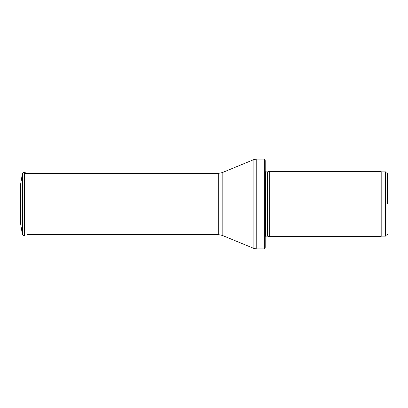 <?xml version="1.0" encoding="UTF-8"?>
<svg xmlns="http://www.w3.org/2000/svg" width="408" height="408" viewBox="0 0 408 408"><rect width="100%" height="100%" fill="white"/><g stroke="black" fill="none" stroke-linecap="round" stroke-linejoin="round"><path stroke-width="0.61" d="M387.6 204L387.6 173.91L387.6 204M380.077 204L380.077 236.64L269.28 236.64L269.28 171.36L380.077 171.36L380.077 204M264.358 159.12L265.2 160.548L265.2 247.452L264.358 248.88L256.209 248.88L256.209 159.12L264.358 159.12L264.358 248.88M20.502 184.89L20.502 223.11L22.379 234.258L22.379 173.742L20.502 184.89M20.502 192.296L20.502 215.704M387.6 173.91C386.631 171.12 386.162 172.263 385.56 171.87L385.56 236.13C386.162 235.737 386.631 236.88 387.6 234.09M385.56 171.87L381.842 171.87L381.842 236.13L385.56 236.13M381.842 171.87L381.143 171.748L381.143 236.252L381.842 236.13M267.48 236.156L267.48 171.845L267.48 236.156L269.28 236.64M267.271 171.87L265.781 171.87L265.781 236.13L265.2 236.375M222.187 172.63L222.187 235.37L218.3 234.6L218.3 173.4L222.187 172.63L253.878 159.579L253.878 248.421L256.209 248.88M22.379 173.742C22.71 172.655 23.429 172.232 24.536 172.472L24.536 235.528C23.429 235.768 22.71 235.345 22.379 234.258M381.143 171.748L380.077 171.36M381.143 236.252L380.077 236.64M267.48 171.845L269.28 171.36M267.271 236.13L265.781 236.13M265.781 171.87L265.2 171.625M253.878 159.579L256.209 159.12M222.187 235.37L253.878 248.421M218.3 173.4L24.888 173.4M218.3 234.6L27.152 234.6M24.536 172.472L27.152 173.4"/></g></svg>
